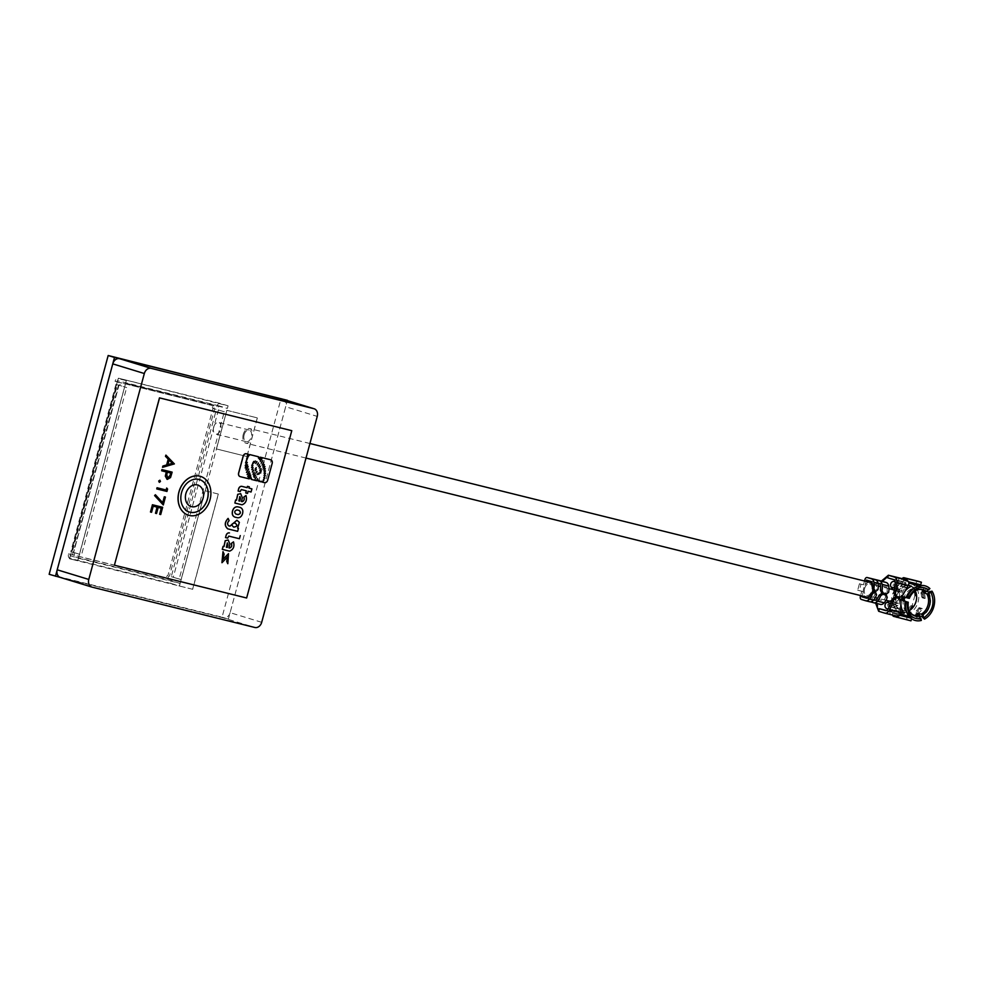 <?xml version="1.0" encoding="UTF-8"?>
<svg xmlns="http://www.w3.org/2000/svg" width="983" height="983" viewBox="0 0 983 983"><rect width="100%" height="100%" fill="white"/><g stroke="black" fill="none" stroke-linecap="round" stroke-linejoin="round"><path stroke-width="0.74" stroke-dasharray="4.92 3.69" d="M235.367 523.103L234.79 522.956C231.214 523.632 230.907 525.02 233.843 527.121M239.373 522.378L236.903 520.24M239.299 522.354L237.616 528.092M238.377 528.289L237.554 531.299L227.724 528.854M228.535 525.758L228.535 525.758C227.024 524.209 227.196 522.501 229.051 520.634L228.068 518.41M260.151 457.169C258.996 460.29 259.291 460.363 261.048 457.39M270.681 459.786A3.121 2.458 -73 0 1 272.107 463.349L267.56 480.208A3.121 2.458 -73 0 1 264.366 482.641L262.301 482.125M262.129 481.265L260.667 481.719M262.228 481.314L261.294 481.879M259.844 481.523L259.082 481.326M259.057 480.294L256.944 480.798M257.546 478.758L256.133 480.601L251.292 479.397M250.898 477.124L249.129 478.856L240.171 476.644A3.121 2.458 -73 0 1 240.122 476.62M248.281 454.232L246.377 458.336L245.664 462.956M248.957 455.068L249.817 454.601L248.957 455.068M256.674 456.309L257.89 456.604L256.674 456.309M258.345 456.726L258.468 458.164M200.421 476.362A20.336 15.974 -73 0 1 209.834 500.089A20.336 15.974 -73 0 1 189.141 515.424A20.336 15.974 -73 0 1 188.539 515.264M159.59 514.269L160.634 514.527L162.588 507.265M161.31 508.186L158.103 507.388L156.457 513.495L155.412 513.237M157.145 507.154L153.151 506.159L151.505 512.266L150.46 512.008M163.215 504.955L165.353 497.042M162.711 502.694L155.314 494.719M156.69 488.907L166.864 491.426L167.503 489.055L166.668 488.035M159.234 482.321L160.376 481.461L159.811 480.171M167.073 479.323L170.452 477.541L172.074 472.123M166.36 471.951L161.593 470.759M162.527 467.294L174.347 463.706L165.82 455.08M222.994 551.684L224.063 554.08L222.662 559.659M228.449 553.662L227.749 563.677M227.687 556.673L221.937 562.681M233.401 541.842C234.63 546.474 233.315 549.571 229.469 551.131L222.281 549.35M228.191 539.974L229.813 544.238L228.855 547.838M225.5 537.578L227.564 538.094L228.707 536.079L239.348 538.709L240.184 535.588M234.986 517.132L237.235 517.697C239.705 518.004 241.449 516.653 242.469 513.63C243.219 510.435 242.408 508.358 240.012 507.375M240.688 493.626L242.322 497.889L241.351 501.477M234.79 503.001L241.978 504.783C245.824 503.222 247.138 500.126 245.91 495.493M249.24 486.806L248.883 488.096M245.676 492.95L247.458 493.392L248.035 491.242L250.997 491.979L251.845 488.834M246.328 490.812L241.216 489.534L240.073 491.549L238.021 491.033M246.635 597.996L291.693 430.652M114.323 565.188L246.549 597.971M261.687 622.313L230.108 612.667L285.672 406.741L317.251 416.399M92.119 587.146L60.553 577.488L223.288 617.84L254.867 627.486M282.748 399.184A6.672 5.234 -73 0 1 285.672 406.741M230.108 612.667A6.672 5.234 -73 0 1 223.288 617.84M167.847 464.59L169.088 459.995M170.796 473.044L167.405 472.209M166.778 474.445L167.331 472.184M167.602 478.229L166.705 474.433M189.473 512.057L189.547 512.082A17.006 13.357 -73 0 1 189.473 512.057A17.006 13.357 -73 0 1 181.572 492.237A17.006 13.357 -73 0 1 198.873 479.397A17.006 13.357 -73 0 1 199.414 479.544A17.006 13.357 -73 0 1 199.451 479.557M198.64 504.844A11.255 8.847 107 0 0 202.965 490.652M260.421 461.359L261.859 458.729M261.355 463.276L262.645 460.585M262.228 465.131L263.616 462.477M262.952 467.122L264.255 464.566M263.567 469.051L264.869 466.495M263.997 470.968L265.164 468.621M264.181 473.216L265.385 470.894M264.243 475.477L265.373 473.118M263.948 477.775L265.213 475.502M262.645 482.051L263.862 480.048M263.567 479.888L264.66 477.824M255.224 479.151L256.379 476.915M254.29 477.517L255.482 475.33M253.675 476.153L254.83 473.953M253.123 474.31L254.093 472.258M252.508 472.11L253.553 470.095M252.017 469.763L253.061 467.761M251.771 467.564L252.815 465.549M251.894 465.475L252.914 463.571M252.828 463.349L253.847 461.445M254.29 462.895L255.224 460.941M255.826 463.521L256.882 461.629M257.411 464.959L258.406 463.042M258.59 466.458L259.537 464.775M259.377 468.117L260.262 466.36M259.881 470.329L260.765 468.572M259.881 472.516L260.839 470.783M258.885 474.384L259.684 472.811M257.288 474.629L258.185 473.106M256.047 473.02L256.932 471.508M255.334 470.734L256.182 469.358M255.359 469.051L256.121 467.638M245.431 465.672L247.237 462.428M245.443 468.117L245.271 468.031C245.357 466.323 246.094 465.278 247.495 464.885M246.057 469.985L248.048 466.667M248.466 478.586L248.355 478.524C248.404 476.755 249.141 475.575 250.579 474.998M247.9 476.632L249.915 473.204M246.61 472.43L248.613 469.038M247.237 474.642L249.141 471.262M226.373 547.224L227.294 542.886M235.895 514.06L235.822 514.035C234.003 512.155 234.372 510.779 236.94 509.894L239.188 510.46M238.869 500.875L239.84 496.55M192.693 589.296L179.459 586.015L205.164 490.775L218.386 494.056L192.693 589.296L69.621 558.774L118.23 378.602L126.365 380.618L77.755 560.789L78.443 558.221L70.555 555.813A1.339 0.823 -76.1 0 1 70.112 554.277L68.527 553.798A4.006 2.47 -76.1 0 0 69.854 558.381L77.755 560.789L69.621 558.774M49.15 574.305L222.06 617.164L281.089 398.385M246.966 456.517L216.444 448.948L226.864 410.341L257.374 417.898L246.966 456.517L216.444 448.948M60.442 577.463L228.375 619.106L287.343 400.572M222.06 617.164L228.375 619.106M69.535 558.749L118.157 378.578L126.365 380.618L125.677 383.186L227.392 408.412L228.081 405.832L118.476 378.209A4.006 2.47 -76.1 0 0 118.402 378.185A4.006 2.47 -76.1 0 0 115.06 381.343L119.693 382.584A1.339 1.044 107 0 1 119.004 385.152L73.627 552.446L119.004 385.152L117.419 384.672A1.339 1.044 107 0 0 118.12 382.092L215.302 406.286A1.339 1.044 107 0 0 214.613 408.854L169.469 576.173A1.339 1.044 107 0 0 168.769 578.741L73.16 555.039A1.339 1.044 107 0 0 73.86 552.458L72.275 551.979L117.419 384.672L115.933 384.353L126.672 387.56L118.771 385.139M126.291 380.593L77.669 560.777M179.385 585.991L205.164 490.775M205.078 490.75L218.386 494.056M218.3 494.031L192.607 589.272M216.371 448.924L226.864 410.341M226.79 410.316L257.374 417.898M257.3 417.873L246.88 456.493M115.06 381.343L213.729 405.807A1.339 1.044 107 0 0 212.992 408.363L167.884 575.682A1.339 1.044 107 0 0 167.147 578.25L71.587 554.559A1.339 1.044 107 0 0 72.275 551.979L81.528 554.867L126.672 387.56M224.308 411.766L213.028 408.375A1.339 1.044 107 0 0 213.028 408.375L224.308 411.766L179.164 579.073L171.275 576.665L216.42 409.346M167.147 578.25A1.339 1.044 107 0 0 167.196 578.262L168.732 578.729M216.776 406.557A4.006 2.47 103.9 0 1 220.106 403.399A4.006 2.47 103.9 0 1 220.192 403.423L228.081 405.832M218.361 407.036A1.339 0.823 103.9 0 1 219.492 405.991L227.392 408.412M219.492 405.991L117.776 380.777A1.339 0.823 -76.1 0 0 116.645 381.822M219.467 405.991L125.677 383.186M70.112 554.277L68.527 553.798M78.443 558.221L180.159 583.435L179.459 586.015L171.57 583.595A4.006 2.47 103.9 0 1 170.243 579.012M180.159 583.435L172.271 581.027A1.339 0.823 103.9 0 1 171.828 579.503M226.348 412.27L181.204 579.577L171.275 576.665M181.204 579.577L179.164 579.073M73.627 552.446L81.528 554.867M79.488 554.363L124.632 387.056M899.285 597.111A5.996 3.711 -76.1 0 0 897.061 590.66A5.996 3.711 -76.1 0 0 892.06 595.403A5.996 3.711 -76.1 0 0 894.174 602.309A5.996 3.711 -76.1 0 0 898.917 598.352M864.598 588.584A5.996 3.711 -76.1 0 0 866.711 595.501A5.996 3.711 -76.1 0 0 871.712 590.758A5.996 3.711 -76.1 0 0 869.599 583.853A5.996 3.711 -76.1 0 0 864.598 588.584M869.967 582.366A7.532 4.657 -76.1 0 0 863.701 588.313A7.532 4.657 -76.1 0 0 866.342 596.988M243.256 434.486A7.532 4.657 -76.1 0 0 245.897 443.161A7.532 4.657 -76.1 0 0 252.176 437.214A7.532 4.657 -76.1 0 0 249.522 428.527A7.532 4.657 -76.1 0 0 243.256 434.486M244.165 434.756A5.996 3.711 -76.1 0 0 246.266 441.674A5.996 3.711 -76.1 0 0 251.267 436.931A5.996 3.711 -76.1 0 0 249.154 430.026A5.996 3.711 -76.1 0 0 244.165 434.756M213.643 427.2A5.996 3.711 -76.1 0 0 215.756 434.105A5.996 3.711 -76.1 0 0 220.745 429.362A5.996 3.711 -76.1 0 0 218.644 422.457A5.996 3.711 -76.1 0 0 213.643 427.2M928.444 591.95A15.998 12.57 -73 0 1 929.955 605.454A15.998 12.57 -73 0 1 921.808 616.562M914.657 587.797A15.998 12.57 -73 0 1 920.506 586.74A15.998 12.57 -73 0 1 921.919 586.986A15.998 12.57 -73 0 1 922.423 587.121A15.998 12.57 -73 0 1 926.33 589.37L923.946 589.173A15.998 12.57 -73 0 1 924.647 590.046L926.564 591.373M900.797 613.97A15.998 12.57 -73 0 1 893.682 595.882A15.998 12.57 -73 0 1 908.943 583.152M919.437 615.837L917.618 616.12A15.998 12.57 -73 0 1 916.561 616.55L916.279 617.115L918.638 617.84A15.998 12.57 -73 0 1 913.588 617.865A15.998 12.57 -73 0 1 913.072 617.729A15.998 12.57 -73 0 1 911.266 616.98A15.998 12.57 -73 0 1 907.002 612.827M901.104 600.613A15.998 12.57 107 0 0 900.981 601.633M904.249 613.269L897.147 611.094A15.998 12.57 -73 0 1 895.132 607.85A15.998 12.57 -73 0 1 901.042 585.979A15.998 12.57 -73 0 1 904.434 584.074L908.267 585.241M902.959 594.555A15.998 12.57 107 0 0 902.197 596.337M915.259 590.857A13.332 10.469 107 0 0 909.803 586.052A13.332 10.469 107 0 0 909.386 585.942A13.332 10.469 107 0 0 895.82 596.017A13.332 10.469 107 0 0 902.013 611.561A13.332 10.469 107 0 0 902.443 611.672A13.332 10.469 107 0 0 909.226 610.627M908.169 585.401L901.178 583.669A3.33 2.617 107 0 0 898.143 585.327A3.33 2.617 107 0 0 898.143 589.161A26.664 20.95 107 0 0 900.563 592.122L901.374 591.913A19.341 15.187 -73 0 1 902.025 590.82L901.989 589.935A23.997 18.849 -73 0 1 899.875 587.342L900.477 586.249L906.572 587.76M893.228 589.702A26.664 20.95 107 0 0 893.461 589.947L894.26 589.739A19.341 15.187 -73 0 1 894.923 588.657L894.886 587.773A23.997 18.849 -73 0 1 892.773 585.168L893.375 584.074L904.299 586.777A13.332 10.469 -73 0 0 898.388 608.661L900.551 609.325M919.977 608.01L922.287 608.674A1.069 0.836 107 0 0 920.997 608.87A14.671 11.526 -73 0 1 918.638 611.684A1.069 0.836 107 0 0 918.466 613.269L918.503 613.331A15.998 12.57 107 0 0 922.349 608.735L919.977 608.01A15.998 12.57 -73 0 1 916.131 612.606L918.503 613.331M919.916 607.949A1.069 0.836 107 0 0 918.638 608.145A14.671 11.526 -73 0 1 916.279 610.959A1.069 0.836 107 0 0 916.095 612.544L916.131 612.606M864.512 581.014L863.504 584.774L859.425 583.755L857.692 590.193L861.759 591.201L860.592 595.563M880.35 604.385L876 603.058L876.086 600.244L878.753 608.465L889.996 611.242L890.168 610.603A1.339 1.044 -73 0 1 891.532 609.571L892.552 609.816A1.339 1.044 -73 0 1 893.215 611.365L892.699 613.294L906.94 616.82L909.373 607.813A2.666 2.089 -73 0 1 912.101 605.737L914.878 595.452A2.666 2.089 -73 0 1 913.539 592.368L915.972 583.361L901.73 579.835L901.202 581.764A1.339 1.044 -73 0 1 899.838 582.796L898.831 582.538A1.339 1.044 -73 0 1 898.155 581.002L898.327 580.363L887.084 577.574L880.596 583.521L864.893 579.626M875.398 600.171L876.701 600.49L875.669 603.243M878.753 608.465L878.667 611.279L896.865 616.132M861.255 599.409L876.099 603.341M869.316 596.276A10.666 6.598 -76.1 0 0 870.901 593.302L871.626 593.523M861.759 591.201L863.344 591.68L862.189 595.956M857.692 590.193L863.344 591.68M859.425 583.755L861.01 584.246L859.277 590.672M863.504 584.774L861.01 584.246M866.109 581.408L865.077 585.254M873.027 588.375L872.29 588.153A10.666 6.598 -76.1 0 0 872.425 584.738M866.465 580.105L881.21 583.755L881.911 581.186L880.596 583.521M888.399 575.239L887.084 577.574M900.489 578.237A2.666 1.647 -76.1 0 0 898.327 580.363M920.702 584.811L903.303 580.314L902.787 582.243A1.339 1.044 -73 0 1 901.423 583.275L900.403 583.03A1.339 1.044 -73 0 1 899.728 581.481L899.912 580.842L909.042 583.632M901.73 579.835A2.666 1.647 103.9 0 1 902.185 578.754M903.303 580.314L906.461 581.272L906.768 580.154M918.134 581.236A2.666 1.647 -76.1 0 0 915.972 583.361M915.517 591.385L917.102 585.499M915.038 595.489L916.623 595.968M913.846 606.265L912.261 605.786M906.94 616.82A2.666 1.647 -76.1 0 0 907.825 619.88L893.584 616.353M908.759 616.415L910.553 609.767M910.565 617.926L911.548 618.725M910.983 620.838L907.825 619.88M892.625 615.088A2.666 1.647 103.9 0 1 892.699 613.294M897.049 616.181L897.43 614.744L894.272 613.773L900.047 615.198M900.711 614.522L891.569 611.733L891.741 611.082A1.339 1.044 -73 0 1 893.117 610.05L894.125 610.308A1.339 1.044 -73 0 1 894.8 611.844L894.272 613.773M889.996 611.242A2.666 1.647 -76.1 0 0 890.881 614.301M869.672 601.743L870.569 601.854M873.064 591.778L870.901 593.302M866.453 598.205L870.36 599.175A4.006 2.47 -76.1 0 0 870.447 599.188A4.006 2.47 -76.1 0 0 872.671 598.205A10.666 6.598 -76.1 0 0 874.968 594.31L874.071 592.036M872.29 588.153L873.408 590.5L874.428 590.746L876.357 589.161A10.666 6.598 -76.1 0 0 876.357 584.566A4.006 2.47 -76.1 0 0 874.87 582.44L870.803 581.432M910.59 583.509A15.998 12.57 -73 0 1 916.414 588.031A15.998 12.57 107 0 1 918.81 596.509A15.998 12.57 107 0 1 916.033 606.806A15.998 12.57 107 0 1 909.644 613.122A15.998 12.57 -73 0 1 901.743 614.252M899.912 580.842L887.698 577.82M867.264 598.156L873.813 599.777M886.469 610.468L891.569 611.733M895.218 596.017L898.45 596.816L901.006 595.108L905.994 585.671L905.884 582.673L893.682 579.638M901.055 601.264L899.47 600.785L899.101 611.229L897.626 613.576L885.425 610.554M887.256 597.443L885.646 596.951A10.666 6.598 103.9 0 1 883.348 600.846A4.006 2.47 103.9 0 1 881.124 601.842A4.006 2.47 103.9 0 1 881.038 601.817L876.701 600.49M871.958 601.449L872.462 599.581L873.678 599.949M867.694 601.141L868.394 598.561L872.462 599.581M870.36 599.175L868.394 598.561M873.592 579.257L872.904 581.838L874.87 582.44M881.21 583.755L885.56 585.082A4.006 2.47 103.9 0 1 887.035 587.207A10.666 6.598 103.9 0 1 887.035 591.803L888.644 592.294M877.352 581.408L876.971 582.845L872.904 581.838M877.991 583.152L876.971 582.845M922.324 590.636L923.959 588.645L922.668 590.746M916.254 614.731L916.279 617.115L915.861 614.608M925.126 598.438A15.998 12.57 107 0 0 924.081 592.651L921.71 591.926A15.998 12.57 -73 0 1 922.754 597.713L925.126 598.438L922.754 597.713M911.671 618.27L910.663 618.024M899.875 615.346L897.43 614.744M906.461 581.272L908.439 581.764M912.666 614.694A13.332 10.469 -73 0 1 907.26 601.891M903.475 599.347A13.332 10.469 107 0 0 905.49 610.836L902.148 609.804M908.145 588.141L904.299 586.777M911.401 588.952A13.332 10.469 107 0 0 903.819 598.057L904.606 598.303M905.49 597.283L908.304 598.033A13.332 10.469 -73 0 1 920.395 589.407M899.47 600.785L898.106 598.106M885.646 596.951L884.761 594.678M881.542 592.516L885.105 593.4L887.035 591.803M926.33 589.37L929.918 588.596M906.99 597.836L906.166 597.492L906.99 597.836M908.292 598.156L909.164 598.315L908.304 598.033M903.819 598.057L901.78 597.553M895.157 581.776L904.434 584.074M898.941 609.091L887.452 605.946L898.388 608.661M886.777 608.526L897.147 611.094M894.579 608.121L887.452 605.946L887.502 604.705A23.997 18.849 -73 0 1 890.659 603.427L891.139 602.665A19.341 15.187 -73 0 1 891.114 601.412L890.524 600.859A26.664 20.95 107 0 0 889.566 601.166M894.555 608.121L894.604 606.88A23.997 18.849 -73 0 1 897.774 605.602L898.241 604.84A19.341 15.187 -73 0 1 898.216 603.574L897.626 603.021A26.664 20.95 107 0 0 894.014 604.484A3.33 2.617 107 0 0 892.072 607.777A3.33 2.617 107 0 0 893.78 610.664A3.33 2.617 107 0 0 893.879 610.701L900.809 612.409M905.49 610.836L902.234 610.025M921.329 620.433L918.638 617.84M921.956 608.44A1.069 0.836 107 0 0 921.919 608.428L919.584 607.715M921.71 591.926L921.649 591.95A1.069 0.836 107 0 0 921.01 593.425A14.671 11.526 -73 0 1 921.649 596.976A1.069 0.836 107 0 0 922.668 597.75M921.649 591.95L924.081 592.651M924.02 592.675A1.069 0.836 107 0 0 923.369 594.15A14.671 11.526 -73 0 1 924.008 597.701A1.069 0.836 107 0 0 925.04 598.475M220.192 403.423L118.476 378.209M172.271 581.027L70.555 555.813M171.57 583.595L69.854 558.381M218.447 409.862L173.303 577.168M71.599 551.942L116.744 384.636M894.26 589.739L901.374 591.913M918.638 608.145L920.997 608.87M860.371 596.349L876.086 600.244M898.155 581.002L899.728 581.481M898.831 582.538L900.403 583.03M899.838 582.796L901.423 583.275M901.202 581.764L902.787 582.243M913.539 592.368L915.112 592.847M914.878 595.452L916.291 595.882M912.101 605.737L913.674 606.228M909.373 607.813L910.946 608.293M893.215 611.365L894.8 611.844M891.532 609.571L893.117 610.05M890.168 610.603L891.741 611.082M868.603 597.197L872.671 598.205M872.29 583.558L876.357 584.566M906.4 588.006L904.765 587.502M897.553 613.564L885.511 610.566M876.566 594.801L874.968 594.31M876.357 589.161L877.954 589.653M876 591.225L874.428 590.746M874.587 600.22L881.038 601.817M885.56 585.082L878.949 583.447M895.218 583.005L905.994 585.671M901.006 595.108L902.578 595.587M899.101 611.229L888.325 608.551M876.738 599.212L883.348 600.846M886.678 593.879L885.105 593.4M887.035 587.207L880.424 585.573M901.178 583.669L895.169 581.838M900.035 597.295L898.45 596.816M917.618 616.12L917.434 615.088M923.799 591.09L924.647 590.046M893.375 584.074L900.477 586.249M892.773 585.168L899.875 587.342M894.886 587.773L901.989 589.935M902.025 590.82L894.923 588.657M900.563 592.122L894.333 590.218M898.143 589.161L894.677 588.104M894.014 604.484L890.598 603.439M897.626 603.021L891.458 601.141M898.216 603.574L891.114 601.412M891.139 602.665L898.241 604.84M897.774 605.602L890.659 603.427M887.502 604.705L894.604 606.88M909.164 598.315A13.787 10.825 -73 0 1 918.22 589.567M910.958 613.355A13.787 10.825 -73 0 1 908.132 602.174M918.466 613.269L916.095 612.544M918.638 611.684L916.279 610.959M921.01 593.425L923.369 594.15M924.008 597.701L921.649 596.976M72.324 551.991L73.897 552.471M118.157 382.104L119.742 382.596M212.992 408.363L214.564 408.842M220.106 403.399L118.402 378.185M115.933 384.353L70.788 551.66M118.501 385.053L73.356 552.36M894.174 602.309L891.298 601.596M885.941 600.269L877.524 598.18M875.263 597.615L866.711 595.501M306.008 458.066L245.897 443.161M246.266 441.674L215.756 434.105M249.154 430.026L218.644 422.457M309.928 443.505L249.522 428.527M897.061 590.66L894.37 589.997M888.939 588.645L880.547 586.568M878.261 585.991L872.413 584.553M872.339 584.529L869.599 583.853M913.072 617.729L909.25 616.562M921.735 589.702L909.803 586.052M900.367 583.017L898.781 582.526M914.792 595.428L916.365 595.907M870.447 599.188L866.367 598.18M922.423 587.121L918.601 585.954M913.944 615.211L902.013 611.561M881.124 601.842L874.514 600.195M907.063 597.836C909.865 590.611 914.337 586.912 920.506 586.74M911.266 616.98C906.559 613.613 904.815 608.526 906.019 601.694M915.603 614.436L916.021 616.931M923.651 588.633L922.017 590.623M900.747 592.233L894.321 590.267M897.884 603.021L891.483 601.068M922.189 597.787L924.561 598.5"/><path stroke-width="1.47" d="M233.475 527.023L233.843 527.121C237.419 526.446 237.739 525.057 234.79 522.956M233.917 527.146C230.98 525.045 231.3 523.656 234.876 522.981C237.812 525.082 237.493 526.47 233.917 527.146L233.512 527.035M238.451 528.313L237.64 531.324L227.798 528.879C224.443 525.905 224.554 522.428 228.142 518.434L229.125 520.658C227.282 522.526 227.11 524.234 228.609 525.782L230.034 526.138L236.94 520.253L239.373 522.378L237.603 528.104L238.451 528.313L237.616 528.092M236.903 520.24L229.961 526.114L228.597 525.77M227.798 528.879L227.724 528.854C224.37 525.88 224.48 522.403 228.068 518.41L228.142 518.434M258.468 458.164L260.151 457.169C258.996 460.29 259.291 460.363 261.048 457.39L270.534 459.749A3.121 2.458 -73 0 1 270.632 459.774A3.121 2.458 -73 0 1 270.681 459.786A3.121 2.458 107 0 0 270.62 459.774L261.134 457.414C259.365 460.388 259.07 460.314 260.237 457.193L258.504 458.176L258.431 456.751L249.891 454.625L248.171 456.481L245.639 462.944L248.367 454.257L246.438 453.777A3.121 2.458 107 0 0 243.231 456.198L238.685 473.056A3.121 2.458 107 0 0 240.159 476.632A3.121 2.458 107 0 0 240.257 476.669L249.203 478.881L250.984 477.148L250.849 478.451L250.837 477.087M251.427 478.402L251.378 479.421L256.207 480.626L257.693 478.832L257.03 480.822L259.143 480.318L259.156 481.351L262.314 481.338L262.387 482.149L262.228 481.314L261.208 481.854M260.741 481.744L259.77 481.498M259.156 481.351L259.143 480.318M257.03 480.822L257.546 478.758M251.378 479.421L250.763 478.426M240.159 476.632L240.073 476.608A3.121 2.458 -73 0 1 240.073 476.608A3.121 2.458 -73 0 1 238.611 473.032L243.157 456.173A3.121 2.458 -73 0 1 246.352 453.753L248.367 454.257M245.566 462.919L248.097 456.456L249.817 454.601L258.431 456.751M188.503 515.252L188.576 515.276A20.336 15.974 107 0 0 189.227 515.448A20.336 15.974 107 0 0 209.92 500.089A20.336 15.974 107 0 0 200.471 476.374A20.336 15.974 107 0 0 199.819 476.202A20.336 15.974 107 0 0 179.127 491.561A20.336 15.974 107 0 0 188.576 515.276A20.336 15.974 -73 0 1 188.503 515.252A20.336 15.974 -73 0 1 179.041 491.537A20.336 15.974 -73 0 1 199.733 476.177A20.336 15.974 -73 0 1 200.385 476.35A20.336 15.974 -73 0 1 200.421 476.362M152.5 504.771L162.674 507.289L152.426 504.746L150.46 512.008L152.426 504.746M161.237 508.174L159.664 514.293L161.31 508.186L158.189 507.412L156.543 513.519L155.498 513.261L157.059 507.13M165.427 497.066L163.289 504.979L154.687 495.629L155.388 494.744L162.773 502.768L164.382 496.808L165.427 497.066L164.308 496.784L162.711 502.694M155.388 494.744L154.614 495.604L163.289 504.979M157.01 487.752L156.776 488.932L157.01 487.752L166.139 490.013L166.668 488.035L167.589 489.067L166.95 491.451L156.776 488.932M158.681 481.031L159.32 482.346L158.681 481.031L159.897 480.196L160.45 481.486L159.32 482.346M161.986 469.628L172.148 472.147L161.9 469.604L161.667 470.783L161.9 469.604M166.287 471.926L165.316 476.153L167.208 479.372M167.036 479.323L165.402 476.177L166.36 471.951L161.667 470.783M165.906 455.104L165.476 456.345L168.216 459.11L166.643 464.947L162.871 466.04L162.527 467.294L162.945 466.065L166.717 464.971L168.29 459.135L165.562 456.37L165.906 455.104L174.384 463.902L162.6 467.318M246.635 597.996L291.779 430.677L159.553 397.894L114.409 565.213L246.635 597.996M222.662 559.659L228.486 553.675L222.699 559.671L224.136 554.105L222.994 551.684L221.937 562.681M227.749 563.677L226.704 561.33L227.737 556.685L226.778 561.354L227.749 563.677M231.398 543.452C232.197 545.774 231.607 547.31 229.617 548.023L229.543 547.998C231.533 547.285 232.123 545.749 231.324 543.427L233.475 541.866L231.324 543.427M228.928 547.85L229.899 544.263L228.228 539.986L225.267 540.724L224.013 546.573L223.178 546.364L222.281 549.35L223.092 546.339L223.94 546.548L225.193 540.699L228.191 539.974M226.09 535.403A3.219 2.531 -73 0 1 229.383 532.909L229.469 532.933A3.219 2.531 107 0 0 226.164 535.428L225.5 537.578L226.164 535.428M234.986 517.132C232.664 516.259 231.816 514.256 232.455 511.148C233.413 508.002 235.183 506.564 237.763 506.823L240.098 507.4C242.482 508.383 243.305 510.46 242.555 513.654C241.535 516.677 239.778 518.029 237.308 517.722L234.986 517.132M237.702 494.351L240.688 493.626L237.702 494.351L236.448 500.2L235.601 499.991L234.863 503.026L235.601 499.991M245.983 495.518L243.907 497.103C244.706 499.425 244.116 500.961 242.125 501.674L242.051 501.649C244.03 500.937 244.632 499.401 243.821 497.079L245.983 495.518C247.212 500.15 245.91 503.247 242.051 504.807L234.863 503.026M247.519 486.388L247.175 487.679L241.978 486.388A3.219 2.531 107 0 0 238.685 488.895L238.095 491.058L238.599 488.87A3.219 2.531 -73 0 1 241.904 486.364L247.102 487.654L247.446 486.364L249.313 486.831L247.446 486.364M251.845 488.834L248.969 488.121L251.845 488.834M246.254 490.787L245.75 492.962L246.328 490.812L241.302 489.559L240.159 491.574L238.095 491.058M291.779 430.677L159.467 397.869L114.409 565.213M144.329 373.528L88.777 579.442A6.672 5.234 107 0 0 91.91 587.084A6.672 5.234 107 0 0 92.119 587.146L254.867 627.486A6.672 5.234 107 0 0 261.687 622.313L317.251 416.399A6.672 5.234 107 0 0 314.105 408.756A6.672 5.234 107 0 0 313.896 408.695L151.161 368.355A6.672 5.234 107 0 0 144.329 373.528L112.762 363.87L57.198 569.796L88.777 579.442M313.896 408.695L282.318 399.049L119.582 358.697L151.161 368.355M60.553 577.488A6.672 5.234 -73 0 1 60.332 577.426A6.672 5.234 -73 0 1 57.198 569.796M112.762 363.87A6.672 5.234 -73 0 1 119.582 358.697M172.418 463.312L169.162 460.019L167.921 464.615L172.418 463.312L167.933 464.566M169.15 460.056L172.344 463.288M172.148 472.147L170.526 477.566L167.294 479.397M170.796 473.044L167.405 472.209L166.778 474.445L167.602 478.229L170.17 475.403L170.796 473.044M170.723 473.02L170.084 475.379L167.515 478.205M158.754 481.056L159.897 480.196M157.083 487.777L166.139 490.013M166.213 490.038L166.754 488.06M155.498 513.261L157.145 507.154L153.225 506.184L151.579 512.29L150.546 512.032M162.674 507.289L160.708 514.551L159.664 514.293M190.1 512.229A17.006 13.357 107 0 0 207.388 499.389A17.006 13.357 107 0 0 199.488 479.569A17.006 13.357 107 0 0 198.947 479.421A17.006 13.357 107 0 0 181.646 492.262A17.006 13.357 107 0 0 189.547 512.082A17.006 13.357 107 0 0 190.1 512.229M199.451 479.557A17.006 13.357 -73 0 1 207.302 499.389A17.006 13.357 -73 0 1 190.014 512.204A17.006 13.357 -73 0 1 189.51 512.069M197.374 484.938A11.255 8.847 107 0 0 185.861 493.675A11.255 8.847 107 0 0 191.513 506.663A11.255 8.847 107 0 0 198.64 504.844C203.026 501.011 204.476 496.28 202.965 490.652A11.255 8.847 107 0 0 197.374 484.938M262.793 460.646L261.183 463.202M264.329 464.59L262.854 467.072L264.23 464.529M265.299 468.682L263.862 470.918M265.508 473.179L264.071 475.403M263.935 480.073L262.498 481.977M256.526 476.988L255.113 479.09M254.904 473.978L253.491 476.079M253.626 470.12L252.41 472.061L253.528 470.071M252.889 465.573L251.673 467.503L252.791 465.524M253.933 461.469L252.766 463.312L253.835 461.42M256.968 461.654L255.813 463.497L256.87 461.605M259.61 464.799L258.492 466.397L259.512 464.738M260.888 468.621L259.758 470.267M259.819 472.872L258.713 474.31M257.018 471.533L255.985 472.983L256.932 471.471M256.244 467.687L255.236 468.989M247.569 464.898C246.18 465.303 245.443 466.347 245.357 468.055C246.745 467.662 247.483 466.606 247.569 464.898L247.446 464.824M248.441 478.549C249.879 477.971 250.616 476.792 250.653 475.022C249.227 475.6 248.49 476.78 248.441 478.549L248.539 478.61M250.653 475.022L250.579 474.998C250.53 476.767 249.793 477.947 248.355 478.524M246.536 472.381L248.699 469.063L246.647 472.442M261.048 457.39L261.134 457.414C259.365 460.388 259.07 460.314 260.237 457.193L260.151 457.169M257.89 456.604L256.674 456.309M249.817 454.601L248.957 455.068M259.844 481.523L260.606 481.314M261.294 481.879L262.314 481.338M262.387 482.149L264.439 482.665A3.121 2.458 107 0 0 267.634 480.232L272.18 463.374A3.121 2.458 107 0 0 270.718 459.798L270.534 459.749M249.289 471.336L247.126 474.58M247.839 476.583L250.001 473.228L247.949 476.644M248.134 466.692L246.02 469.948L248.011 466.63M247.311 462.452L245.32 465.61L247.2 462.379M256.268 469.382L255.334 470.71L256.182 469.333M258.259 473.13L257.153 474.568M260.925 470.808L259.881 472.491L260.839 470.759M260.384 466.409L259.254 468.055M258.48 463.067L257.325 464.898L258.394 463.018M255.359 461.002L254.118 462.821M253 463.595L251.759 465.414M253.135 467.785L251.918 469.714L253.036 467.724M254.241 472.319L252.938 474.236M255.555 475.354L254.228 477.48L255.457 475.293M264.808 477.898L263.37 479.802M265.299 475.526L263.8 477.701M265.459 470.918L264.058 473.167M264.955 466.52L263.469 469.002L264.857 466.458M263.69 462.501L262.08 465.057M261.933 458.754L260.409 461.334L261.834 458.692M261.797 458.692L260.323 461.31M264.194 464.529L262.78 467.048M264.808 466.458L263.395 468.977M255.42 475.281L254.142 477.455M253.491 470.058L252.336 472.037M253 467.724L251.845 469.69M252.754 465.512L251.599 467.49M253.798 461.408L252.692 463.288M256.833 461.592L255.727 463.472M258.345 463.005L257.251 464.873M259.475 464.726L258.406 466.372M260.802 470.759L259.807 472.467M256.882 471.459L255.912 472.958M256.145 469.321L255.261 470.685M247.163 462.379L245.246 465.586M247.397 464.812L247.495 464.885C247.409 466.581 246.672 467.638 245.271 468.031M247.974 466.618L245.947 469.923M249.842 473.155L247.753 476.558M248.539 468.989L246.463 472.356M227.835 563.701L228.486 553.675M223.067 551.709L221.986 562.694L227.773 556.697M222.367 549.374L229.543 551.156C233.401 549.595 234.716 546.499 233.475 541.866M228.007 544.594L227.331 542.899L226.373 547.224L227.233 547.433L228.007 544.594L227.159 547.408L226.348 547.212M227.294 542.886L227.921 544.57M240.27 535.612L239.422 538.733L228.781 536.104L227.638 538.106L225.586 537.603M240.098 507.4L237.763 506.823M237.849 506.847C235.256 506.589 233.487 508.027 232.541 511.172L232.455 511.148M232.541 511.172C231.902 514.281 232.738 516.284 235.06 517.156M238.144 514.613C240.688 513.826 241.056 512.438 239.262 510.472L237.014 509.919C234.446 510.804 234.077 512.18 235.895 514.06L238.07 514.588C240.614 513.802 240.982 512.413 239.188 510.46M235.834 514.035L238.07 514.588M241.437 501.502L242.408 497.914L240.651 493.613M235.674 500.015L236.448 500.2M236.522 500.224L237.775 494.375M240.516 498.234L239.84 496.55L238.869 500.875L239.741 501.084L240.516 498.234L239.668 501.06L238.857 500.863M239.803 496.538L240.43 498.221M251.918 488.858L251.07 492.004L248.109 491.267L247.532 493.417L245.75 492.962M248.969 488.121L249.313 486.831M287.343 400.572L108.179 355.514L49.15 574.305L60.442 577.463M108.179 355.514L114.495 357.443L55.466 576.235M287.405 400.314L114.495 357.443M898.917 598.352A5.996 3.711 -76.1 0 0 899.175 597.566A5.996 3.711 -76.1 0 0 899.285 597.111M306.008 458.066L866.342 596.988A7.532 4.657 -76.1 0 0 872.621 591.041A7.532 4.657 -76.1 0 0 869.967 582.366L309.928 443.505M928.013 604.975A13.332 10.469 -73 0 1 921.476 614.08L924.217 617.57C932.855 610.775 935.116 602.407 930.999 592.442L926.895 593.978A13.332 10.469 -73 0 1 928.013 604.975M930.999 592.442L932.031 591.176L928.444 591.95L926.564 591.373M932.031 591.176A18.001 14.143 -73 0 1 933.85 606.56A18.001 14.143 -73 0 1 924.487 619.155L924.217 617.57M902.197 596.337A15.998 12.57 107 0 0 901.78 597.553L903.795 596.767L906.166 597.492A15.998 12.57 -73 0 1 914.657 587.797M901.743 614.252A15.998 12.57 -73 0 1 901.239 614.105A15.998 12.57 -73 0 1 900.797 613.97M908.943 583.152A15.998 12.57 -73 0 1 910.074 583.361A15.998 12.57 -73 0 1 910.59 583.509L918.601 585.954M907.002 612.827A15.998 12.57 -73 0 1 905.122 601.35L902.75 600.625L901.436 598.844A15.998 12.57 107 0 0 901.104 600.613M900.981 601.633A15.998 12.57 107 0 0 902.234 610.025A15.998 12.57 107 0 0 904.249 613.269L900.809 612.409M908.267 585.241L911.536 586.237A15.998 12.57 107 0 0 908.145 588.141A15.998 12.57 107 0 0 902.959 594.555M924.782 591.385L926.256 591.422A13.787 10.825 -73 0 0 918.22 589.567L920.395 589.407A13.332 10.469 -73 0 1 921.317 589.579A13.332 10.469 -73 0 1 921.735 589.702A13.332 10.469 -73 0 1 924.782 591.385L922.324 591.164A13.332 10.469 -73 0 1 923.025 592.024L926.895 593.978M921.476 614.08L917.2 613.638A13.332 10.469 -73 0 1 916.144 614.068L918.306 615.358A13.332 10.469 -73 0 1 914.362 615.321A13.332 10.469 -73 0 1 913.944 615.211A13.332 10.469 -73 0 1 912.666 614.694L910.958 613.355C908.624 610.701 907.727 607.003 908.267 602.235M909.226 610.627A13.332 10.469 107 0 0 910.553 609.767L910.946 608.293A2.666 2.089 -73 0 1 913.674 606.228L913.846 606.265A13.332 10.469 -73 0 1 910.553 609.767M913.846 606.265A13.332 10.469 107 0 0 916.623 595.968L916.451 595.931A2.666 2.089 -73 0 1 915.112 592.847L915.517 591.385A13.332 10.469 -73 0 1 916.623 595.968M860.592 595.563L860.371 596.349A2.666 1.647 103.9 0 0 861.255 599.409L865.593 600.736A6.672 4.129 103.9 0 0 865.728 600.773A6.672 4.129 103.9 0 0 869.451 599.126A13.332 8.245 103.9 0 0 872.499 593.793L874.637 592.27L872.388 591.803M867.104 577.513A2.666 1.647 103.9 0 1 867.166 577.525L881.911 581.186L867.104 577.513A2.666 1.647 103.9 0 0 864.893 579.626L864.512 581.014M875.669 603.243L878.667 611.279L879.367 608.698L886.469 610.468M876.099 603.341L878.667 611.279L884.651 613.109A6.672 4.129 103.9 0 0 884.786 613.146A6.672 4.129 103.9 0 0 889.603 609.804A45.513 28.138 -76.1 0 0 893.645 599.839L892.06 599.347A42.847 26.492 103.9 0 1 888.325 608.551A4.006 2.47 103.9 0 1 885.425 610.554A4.006 2.47 103.9 0 1 885.351 610.529L879.367 608.698M862.189 595.956L861.956 596.828L866.293 598.156A4.006 2.47 -76.1 0 0 866.367 598.18A4.006 2.47 -76.1 0 0 868.603 597.197A10.666 6.598 -76.1 0 0 869.316 596.276M872.425 584.738A10.666 6.598 -76.1 0 0 872.29 583.558A4.006 2.47 -76.1 0 0 870.803 581.432L866.465 580.105L866.109 581.408M872.818 590.156L876 591.225L877.954 589.653A13.332 8.245 -76.1 0 0 878.028 583.398A6.672 4.129 -76.1 0 0 875.57 579.859L871.503 578.852A6.672 4.129 103.9 0 1 873.961 582.391A13.332 8.245 103.9 0 1 873.887 588.645L873.027 588.375M871.503 578.852L867.166 577.525M886.248 582.514L879.638 580.879A6.672 4.129 103.9 0 1 882.107 584.418A13.332 8.245 103.9 0 1 882.034 590.66L883.127 592.995L886.678 593.879L888.644 592.294A13.332 8.245 -76.1 0 0 888.718 586.052A6.672 4.129 -76.1 0 0 886.248 582.514L881.911 581.186L888.399 575.239L881.432 581.064M906.584 580.093L894.383 577.07A6.672 4.129 103.9 0 1 896.926 582.661L908.145 585.438L909.042 583.632A6.672 4.129 -76.1 0 0 906.584 580.093L900.6 578.262A2.666 1.647 -76.1 0 0 900.551 578.25A2.666 1.647 -76.1 0 0 900.489 578.237M902.185 578.754A2.666 1.647 103.9 0 1 903.942 577.721A2.666 1.647 103.9 0 1 904.004 577.734L918.245 581.272A2.666 1.647 -76.1 0 0 918.183 581.248A2.666 1.647 -76.1 0 0 918.134 581.236M906.768 580.154L907.162 578.704L904.004 577.734M908.439 581.764L920.702 584.811L921.403 582.231L918.245 581.272M917.102 585.499L917.495 584.013M900.047 615.198L908.513 617.299L908.759 616.415M908.513 617.299L910.565 617.926M911.548 618.725L910.983 620.838L893.584 616.353A2.666 1.647 103.9 0 1 892.625 615.088M896.742 617.312L897.049 616.181M884.921 613.171L896.865 616.132A6.672 4.129 -76.1 0 0 896.987 616.169A6.672 4.129 -76.1 0 0 900.711 614.522L900.821 612.581L889.603 609.804M870.569 601.854L873.74 602.751A6.672 4.129 103.9 0 0 873.862 602.788A6.672 4.129 103.9 0 0 877.586 601.141A13.332 8.245 103.9 0 0 880.645 595.809L882.771 594.285L881.198 593.793L879.035 595.317L880.645 595.809M865.863 600.797L869.672 601.743A6.672 4.129 -76.1 0 0 869.795 601.78A6.672 4.129 -76.1 0 0 873.518 600.134A13.332 8.245 -76.1 0 0 876.566 594.801L875.656 592.516L874.637 592.27M874.071 592.036L873.064 591.778M873.346 590.476L874.858 590.943M874.981 590.98L873.887 588.645M879.638 580.879L875.57 579.859M893.805 592.909L895.378 593.4L896.791 596.497L895.132 595.993L893.805 592.909A42.847 26.492 103.9 0 0 895.218 583.005A4.006 2.47 103.9 0 0 893.682 579.638L887.698 577.82L888.399 575.239L900.6 578.262M861.956 596.828L867.264 598.156M873.813 599.777L875.398 600.171M894.383 577.07L888.399 575.239M908.145 585.438L902.578 595.587L900.035 597.295L896.791 596.497M921.403 582.231L907.162 578.704M902.234 610.025L900.575 609.607L900.821 612.581M873.998 602.812L880.35 604.385A6.672 4.129 -76.1 0 0 880.473 604.422A6.672 4.129 -76.1 0 0 884.196 602.788A13.332 8.245 -76.1 0 0 887.256 597.443L886.396 595.182L881.198 593.793M873.678 599.949L874.428 600.183A4.006 2.47 -76.1 0 0 874.514 600.195A4.006 2.47 -76.1 0 0 876.738 599.212A10.666 6.598 -76.1 0 0 879.035 595.317M871.761 602.149L871.958 601.449M877.672 580.265L877.352 581.408M882.034 590.66L880.424 590.169A10.666 6.598 -76.1 0 0 880.424 585.573A4.006 2.47 -76.1 0 0 878.949 583.447L877.991 583.152M924.487 619.155L921.808 616.562L919.093 615.788M910.663 618.024L899.875 615.346M895.378 593.4A45.513 28.138 -76.1 0 0 896.926 582.661M901.436 598.844L904.262 599.581L904.802 601.141L907.26 602.026C906.781 613.822 911.388 619.437 921.059 618.848L918.306 615.358M902.148 609.804L900.551 609.325M902.578 597.799L904.606 598.303L905.847 597.283M900.575 609.595L901.055 601.264L899.691 598.586L896.447 597.787L893.645 599.839M898.106 598.106L894.862 597.308L892.06 599.347M884.761 594.678L882.771 594.285M880.424 590.169L881.481 592.491L883.127 592.995M926.256 591.422L929.918 588.596A18.001 14.143 107 0 0 906.99 597.836L906.166 597.492M906.99 597.836L909.164 598.315M906.572 587.76L908.145 588.141M911.536 586.237L908.169 585.401M895.169 581.838L894.075 581.506L895.157 581.776M894.075 581.506A3.33 2.617 107 0 0 891.04 583.152A3.33 2.617 107 0 0 891.04 586.998A26.664 20.95 107 0 0 893.228 589.702M889.566 601.166A26.664 20.95 107 0 0 886.899 602.309A3.33 2.617 107 0 0 884.97 605.602A3.33 2.617 107 0 0 886.678 608.502A3.33 2.617 107 0 0 886.777 608.526L886.678 608.502M904.262 599.581L902.222 599.077M921.059 618.848L921.329 620.433A18.001 14.143 107 0 1 905.957 601.694L908.132 602.174M922.754 614.866A13.787 10.825 107 0 0 929.562 605.43A13.787 10.825 107 0 0 928.382 594.002M871.626 593.523L872.499 593.793M873.518 600.134L869.451 599.126M878.028 583.398L873.961 582.391M884.196 602.788L877.586 601.141M882.107 584.418L888.718 586.052M881.542 592.516L882.992 592.958M904.802 601.141L902.75 600.625M896.447 597.787L894.862 597.308M895.218 596.017L896.631 596.448M917.434 615.088L917.2 613.638M919.019 613.331L919.437 615.837M924.45 593.228L925.9 591.447M923.025 592.024L923.799 591.09M928.874 589.861C920.715 584.848 913.858 587.613 908.292 598.156M894.333 590.218L893.461 589.947M894.677 588.104L891.04 586.998M890.598 603.439L886.899 602.309M891.458 601.141L890.524 600.859M919.596 616.144A13.787 10.825 -73 0 1 910.958 613.355M91.91 587.084L60.332 577.426M314.105 408.756L282.539 399.11M891.298 601.596L885.941 600.269M877.524 598.18L875.263 597.615M894.37 589.997L888.939 588.645M880.547 586.568L878.261 585.991M909.25 616.562L901.239 614.105M900.551 578.25L888.349 575.227M918.183 581.248L903.942 577.721M869.795 601.78L865.728 600.773M896.987 616.169L884.786 613.146M880.473 604.422L873.862 602.788M894.321 590.267L893.645 590.058M891.483 601.068L890.77 600.846M918.22 589.567C914.448 590.574 911.474 593.511 909.312 598.377"/></g></svg>
